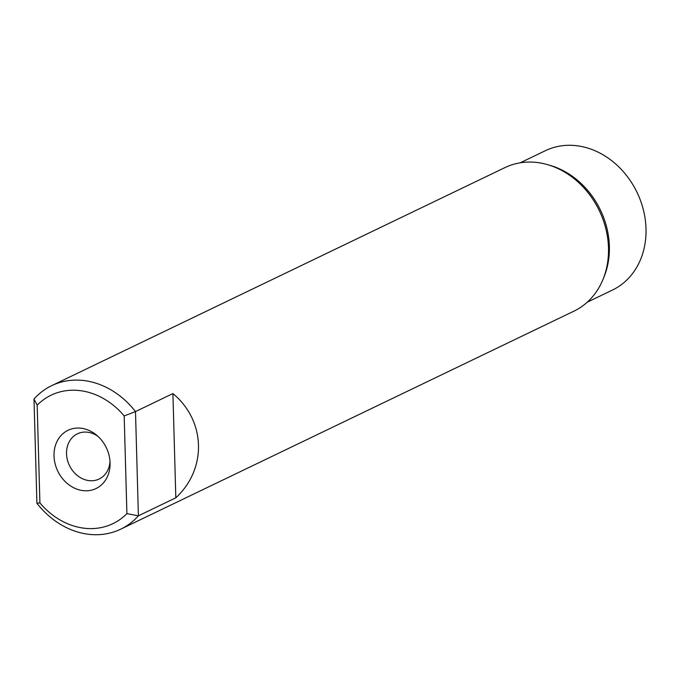 <?xml version="1.0" encoding="UTF-8"?>
<svg xmlns="http://www.w3.org/2000/svg" width="680" height="680" viewBox="0 0 680 680"><rect width="100%" height="100%" fill="white"/><g stroke="black" fill="none" stroke-linecap="round" stroke-linejoin="round"><path stroke-width="1.02" d="M587.24 302.192L612.467 290.054A77.333 64.49 -115.7 0 0 646 228.667A77.333 64.49 -115.7 0 0 576.861 145.741A77.333 64.49 -115.7 0 0 545.419 150.68L520.192 162.817M120.725 529.167L573.962 311.134A79.628 66.402 -115.7 0 0 605.888 228.939A79.628 66.402 -115.7 0 0 537.293 162.529A79.628 66.402 -115.7 0 0 504.917 167.612L51.68 385.653A79.628 66.402 64.3 0 1 84.056 380.57A79.628 66.402 64.3 0 1 135.49 411.578L138.397 515.806A79.628 66.402 64.3 0 1 120.725 529.167A79.628 66.402 64.3 0 1 88.349 534.259A79.628 66.402 64.3 0 1 36.916 503.251L34 399.024A79.628 66.402 64.3 0 1 51.68 385.653M36.916 503.251L39.907 502.894L37.179 405.178L34 399.024M126.905 513.646L138.397 515.806L175.822 497.802C207.17 468.877 205.827 420.775 172.916 393.575L135.49 411.578L124.177 415.93L126.905 513.646A71.272 59.432 64.3 0 1 39.907 502.894M37.179 405.178A71.272 59.432 64.3 0 1 124.177 415.93M82.917 490.603A32.317 26.954 -115.7 0 0 110.083 463.462A32.317 26.954 -115.7 0 0 96.373 434.979A32.317 26.954 -115.7 0 0 81.175 428.221A32.317 26.954 -115.7 0 0 54.017 455.948A32.317 26.954 -115.7 0 0 82.917 490.603M97.954 436.348A25.084 20.918 -115.7 0 0 87.601 432.208A25.084 20.918 -115.7 0 0 77.409 433.815A25.084 20.918 -115.7 0 0 67.354 459.697A25.084 20.918 -115.7 0 0 88.953 480.615A25.084 20.918 -115.7 0 0 99.153 479.009A25.084 20.918 -115.7 0 0 109.99 461.38M172.916 393.575L175.822 497.802M549.321 165.18A77.333 64.49 64.3 0 1 603.577 277.967"/></g></svg>
